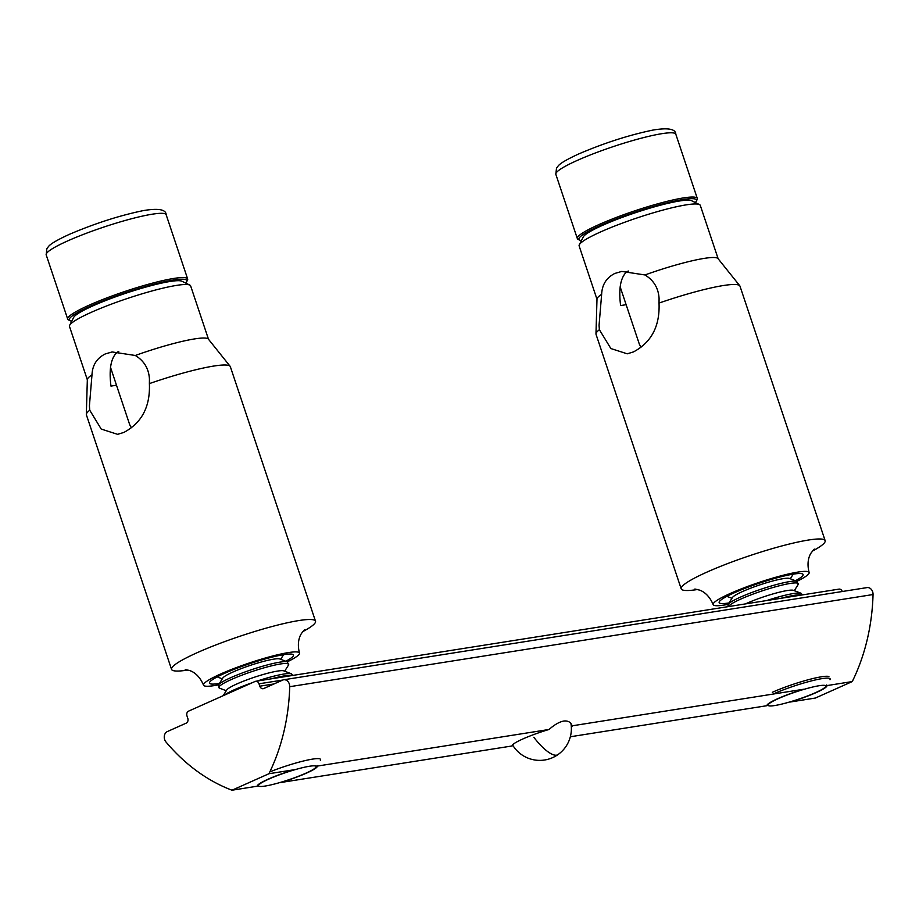 <?xml version="1.0" encoding="UTF-8"?>
<svg xmlns="http://www.w3.org/2000/svg" width="919" height="919" viewBox="0 0 919 919"><rect width="100%" height="100%" fill="white"/><g stroke="black" fill="none" stroke-linecap="round" stroke-linejoin="round"><path stroke-width="1.38" d="M71.762 321.156A61.987 7.915 -18.5 0 1 70.108 320.708A61.987 7.915 -18.5 0 1 90.464 306.176A61.987 7.915 -18.5 0 1 155.334 283.891A61.987 7.915 -18.5 0 1 186.695 281.696A61.987 7.915 -18.5 0 1 185.638 283.052M186.695 281.696L187.487 280.134A63.25 8.076 161.5 0 0 187.66 278.974A63.25 8.076 161.5 0 0 152.003 283.27A63.25 8.076 161.5 0 0 89.304 305.108A63.25 8.076 161.5 0 0 67.696 319.111A63.25 8.076 161.5 0 0 68.523 319.938L70.108 320.708M222.8 678.038A30.407 3.883 -18.5 0 1 233.035 671.984A30.407 3.883 -18.5 0 1 279.79 658.969L287.417 661.887A36.794 4.698 -18.5 0 0 230.841 677.636A36.794 4.698 -18.5 0 0 218.458 684.965L222.8 678.038M223.168 695.706L226.775 689.939A30.407 3.883 -18.5 0 1 237.01 683.885A30.407 3.883 -18.5 0 1 277.664 671.065A30.407 3.883 -18.5 0 1 283.776 670.87L291.403 673.788A36.794 4.698 -18.5 0 0 284.005 674.018A36.794 4.698 -18.5 0 0 257.159 681.059M305.763 773.235A30.407 3.883 -18.5 0 1 259.009 786.25A30.407 3.883 -18.5 0 1 268.865 779.071A30.407 3.883 -18.5 0 1 301.007 768.054A30.407 3.883 -18.5 0 1 315.998 767.181A30.407 3.883 -18.5 0 1 305.763 773.235M852.269 681.565L815.337 698.049L790.007 702.047A31.625 4.044 161.5 0 0 816.152 692.593A31.625 4.044 161.5 0 0 826.951 685.597L852.269 681.565A189.751 149.728 -99 0 0 873.05 594.536A6.33 4.986 -99 0 0 872.648 591.79A6.33 4.986 -99 0 0 867.042 587.597L283.707 679.773A6.33 4.986 81 0 1 289.313 683.954A6.33 4.986 81 0 1 289.715 686.7A189.751 149.728 81 0 1 268.934 773.729L294.264 769.731A31.625 4.044 -18.5 0 0 268.13 779.186A31.625 4.044 -18.5 0 0 257.32 786.193A31.625 4.044 -18.5 0 1 257.32 786.193L232.002 790.214A189.751 149.728 81 0 1 165.948 741.943A6.33 4.986 81 0 1 167.281 731.593L186.212 723.138A3.791 2.998 81 0 0 187.786 718.336L186.994 715.958A3.791 2.998 81 0 1 188.567 711.145L255.045 681.473A3.791 2.998 81 0 1 255.654 681.289A3.791 2.998 81 0 1 259.009 683.805L282.73 680.06A6.33 4.986 81 0 1 283.707 679.773M570.343 736.762L766.986 705.689A31.625 4.044 -18.5 0 1 766.974 705.666A31.625 4.044 -18.5 0 1 777.773 698.658A31.625 4.044 -18.5 0 1 803.918 689.204L572.123 725.826A31.625 4.044 161.5 0 0 572.123 725.826C570.871 722.162 568.068 720.565 563.703 721.047C559.2 721.966 554.341 724.769 549.091 729.468A31.625 4.044 161.5 0 0 512.147 745.929A31.625 4.044 161.5 0 0 512.159 745.952L280.364 782.574A31.625 4.044 161.5 0 0 306.498 773.12A31.625 4.044 161.5 0 0 317.308 766.124A31.625 4.044 161.5 0 0 317.296 766.09L549.091 729.468M268.934 773.729L232.002 790.214M259.009 683.805L259.813 686.183A3.791 2.998 81 0 0 263.167 688.699A3.791 2.998 81 0 0 263.776 688.515L282.707 680.071M842.298 591.514A3.791 2.998 -99 0 0 838.978 589.125L255.654 681.289M571.342 727.285A31.625 4.044 161.5 0 0 572.123 725.861M187.97 670.031A75.898 9.695 -18.5 0 1 171.543 669.365A75.898 9.695 -18.5 0 1 197.47 652.559A75.898 9.695 -18.5 0 1 298.928 620.543A75.898 9.695 -18.5 0 1 315.504 621.198A75.898 9.695 -18.5 0 1 302.788 631.617M89.74 410.23L89.419 405.819L91.992 374.814C92.44 365.107 96.851 358.157 105.237 353.953L112.107 351.954L135.311 355.481C144.099 360.822 148.809 368.668 149.441 379.03L149.383 383.602C150.348 406.577 141.836 422.855 123.824 432.447L117.598 434.331L101.228 429.07L89.74 410.23A75.898 9.695 161.5 0 0 86.329 414.412A75.898 9.695 161.5 0 0 86.397 414.86L171.543 669.365M287.302 661.841A50.602 6.467 161.5 0 0 299.468 653.018A50.602 6.467 161.5 0 0 288.417 652.582A50.602 6.467 161.5 0 0 234.207 668.4A50.602 6.467 161.5 0 0 203.501 685.126A50.602 6.467 161.5 0 0 214.552 685.563A50.602 6.467 161.5 0 0 218.527 684.85M129.728 424.785L131.371 427.772M208.498 339.272L190.647 285.912A63.882 8.156 161.5 0 0 189.808 285.085A63.882 8.156 161.5 0 0 91.303 312.311A63.882 8.156 161.5 0 0 69.66 325.292A63.882 8.156 161.5 0 0 69.488 326.452L87.339 379.811M91.992 374.814A63.882 8.156 161.5 0 0 87.339 379.616L86.329 414.412M285.763 661.255A44.273 5.652 161.5 0 0 293.471 655.029A44.273 5.652 161.5 0 0 268.52 658.027A44.273 5.652 161.5 0 0 224.627 673.317A44.273 5.652 161.5 0 0 209.498 683.127A44.273 5.652 161.5 0 0 219.4 683.46M189.808 285.085L181.905 281.225A57.552 7.352 161.5 0 0 93.152 305.751A57.552 7.352 161.5 0 0 73.646 317.446L69.66 325.292M315.504 621.198L230.347 366.704A75.898 9.695 161.5 0 0 230.129 366.29A75.898 9.695 161.5 0 0 149.383 383.602M118.746 351.575L117.414 352.034C110.969 357.629 108.821 368.99 110.969 386.095L116.495 385.222M230.129 366.29L208.372 339.111A63.882 8.156 161.5 0 0 135.311 355.481M581.405 240.629A61.987 7.915 -18.5 0 1 579.751 240.181A61.987 7.915 -18.5 0 1 600.107 225.649A61.987 7.915 -18.5 0 1 664.988 203.363A61.987 7.915 -18.5 0 1 696.338 201.169A61.987 7.915 -18.5 0 1 695.281 202.525M696.338 201.169L697.13 199.607A63.25 8.076 161.5 0 0 697.303 198.447A63.25 8.076 161.5 0 0 661.657 202.743A63.25 8.076 161.5 0 0 598.947 224.581A63.25 8.076 161.5 0 0 577.339 238.595A63.25 8.076 161.5 0 0 578.177 239.411L579.751 240.181M732.443 597.522A30.407 3.883 -18.5 0 1 742.678 591.468A30.407 3.883 -18.5 0 1 789.444 578.442L797.072 581.359A36.794 4.698 -18.5 0 0 740.496 597.109A36.794 4.698 -18.5 0 0 728.112 604.438L732.443 597.522M745.47 603.898A30.407 3.883 -18.5 0 1 746.665 603.358A30.407 3.883 -18.5 0 1 793.419 590.343L801.046 593.26A36.794 4.698 -18.5 0 0 766.802 600.532M815.417 692.708A30.407 3.883 -18.5 0 1 768.652 705.735A30.407 3.883 -18.5 0 1 778.508 698.543A30.407 3.883 -18.5 0 1 810.661 687.527A30.407 3.883 -18.5 0 1 825.653 686.654A30.407 3.883 -18.5 0 1 815.417 692.708M697.613 589.504A75.898 9.695 -18.5 0 1 681.197 588.838A75.898 9.695 -18.5 0 1 707.113 572.032A75.898 9.695 -18.5 0 1 808.571 540.016A75.898 9.695 -18.5 0 1 825.147 540.671A75.898 9.695 -18.5 0 1 812.43 551.09M599.383 329.703L599.062 325.292L601.646 294.287C602.083 284.58 606.494 277.63 614.88 273.425L621.761 271.427L644.954 274.953C653.754 280.295 658.464 288.141 659.084 298.503L659.026 303.075C660.003 326.05 651.479 342.327 633.467 351.92L627.24 353.815L610.871 348.542L599.383 329.703A75.898 9.695 161.5 0 0 595.971 333.884A75.898 9.695 161.5 0 0 596.04 334.344L681.197 588.838M796.945 581.313A50.602 6.467 161.5 0 0 809.122 572.491A50.602 6.467 161.5 0 0 798.071 572.066A50.602 6.467 161.5 0 0 743.85 587.873A50.602 6.467 161.5 0 0 713.144 604.599A50.602 6.467 161.5 0 0 724.195 605.035A50.602 6.467 161.5 0 0 728.181 604.323M639.371 344.257L641.014 347.244M718.141 258.744L700.289 205.385A63.882 8.156 161.5 0 0 699.451 204.558A63.882 8.156 161.5 0 0 600.946 231.783A63.882 8.156 161.5 0 0 579.303 244.764A63.882 8.156 161.5 0 0 579.131 245.924L596.982 299.284M601.646 294.287A63.882 8.156 161.5 0 0 596.994 299.089L595.971 333.884M795.417 580.728A44.273 5.652 161.5 0 0 803.114 574.501A44.273 5.652 161.5 0 0 778.163 577.5A44.273 5.652 161.5 0 0 734.27 592.789A44.273 5.652 161.5 0 0 719.14 602.6A44.273 5.652 161.5 0 0 729.054 602.933M699.451 204.558L691.548 200.698A57.552 7.352 161.5 0 0 602.795 225.224A57.552 7.352 161.5 0 0 583.289 236.93L579.303 244.764M825.147 540.671L739.99 286.177A75.898 9.695 161.5 0 0 739.772 285.763A75.898 9.695 161.5 0 0 659.026 303.075M628.401 271.048L627.057 271.507C620.612 277.113 618.464 288.463 620.612 305.567L626.138 304.694M739.772 285.763L718.015 258.595A63.882 8.156 161.5 0 0 644.954 274.953M67.799 240.858A63.25 8.076 161.5 0 0 46.203 254.873L46.846 248.693L48.65 246.303C49.592 245.281 52.13 242.26 69.063 234.483C94.703 223.501 119.493 215.528 143.433 210.577C158.447 208.096 166.017 209.475 166.155 214.724A63.25 8.076 161.5 0 0 130.509 219.021A63.25 8.076 161.5 0 0 67.799 240.858M226.281 690.732L219.526 688.159A36.794 4.698 -18.5 0 1 231.45 679.463A36.794 4.698 -18.5 0 1 270.347 666.137A36.794 4.698 -18.5 0 1 288.486 665.08L287.417 661.887M224.029 695.315A36.794 4.698 -18.5 0 1 234.827 689.537A36.794 4.698 -18.5 0 1 252.3 682.702M271.289 678.819A36.794 4.698 -18.5 0 1 284.614 675.844A36.794 4.698 -18.5 0 1 291.886 675.568M269.83 771.891A36.794 4.698 -18.5 0 1 305.533 760.507A36.794 4.698 -18.5 0 1 320.34 760.266M873.05 594.536L289.715 686.7M259.813 686.183L274.034 683.943M577.454 160.331A63.25 8.076 161.5 0 0 555.846 174.346L556.489 168.177L558.304 165.776C559.234 164.754 561.785 161.733 578.706 153.955C604.346 142.973 629.136 135.013 653.087 130.05C668.09 127.569 675.672 128.959 675.81 134.208A63.25 8.076 161.5 0 0 640.152 138.493A63.25 8.076 161.5 0 0 577.454 160.331M728.56 606.574A36.794 4.698 -18.5 0 1 741.105 598.935A36.794 4.698 -18.5 0 1 780.001 585.61A36.794 4.698 -18.5 0 1 798.14 584.553L797.072 581.359M780.932 598.292A36.794 4.698 -18.5 0 1 794.269 595.317A36.794 4.698 -18.5 0 1 801.54 595.041M772.339 692.294A36.794 4.698 -18.5 0 1 828.915 676.545M773.028 694.086A36.794 4.698 -18.5 0 1 811.891 680.784A36.794 4.698 -18.5 0 1 829.983 679.738M533.847 737.268A31.625 9.799 54.9 0 0 557.936 754.625A31.625 31.625 0 0 0 570.952 723.575M129.763 424.888L110.51 367.336M67.696 319.111L46.203 254.873M222.295 678.842L217.206 676.889M219.526 688.159L218.458 684.965M259.009 786.25L257.389 785.642M187.66 278.974L166.155 214.724M280.674 659.302L283.569 654.684M284.649 671.203L288.486 665.08M292.851 675.419L291.403 673.788M315.998 767.181L317.066 765.493M185.247 669.549L189.751 670.606C190.486 670.836 198.481 673.087 203.501 685.126M304.648 629.618L301.719 633.134C301.271 633.765 296.228 640.371 299.468 653.018M639.406 344.361L620.153 286.82M577.339 238.595L555.846 174.346M731.949 598.315L726.849 596.362M727.963 606.666L728.112 604.438M768.652 705.735L767.043 705.114M697.303 198.447L675.81 134.208M790.317 578.786L793.212 574.157M794.303 590.676L798.14 584.553M802.505 594.892L801.046 593.26M825.653 686.654L826.709 684.965M512.549 744.895A31.625 31.625 0 0 0 557.936 754.625M694.89 589.022L699.393 590.078C700.129 590.308 708.135 592.56 713.144 604.599M814.291 549.091L811.362 552.606C810.914 553.238 805.871 559.855 809.122 572.491"/></g></svg>
